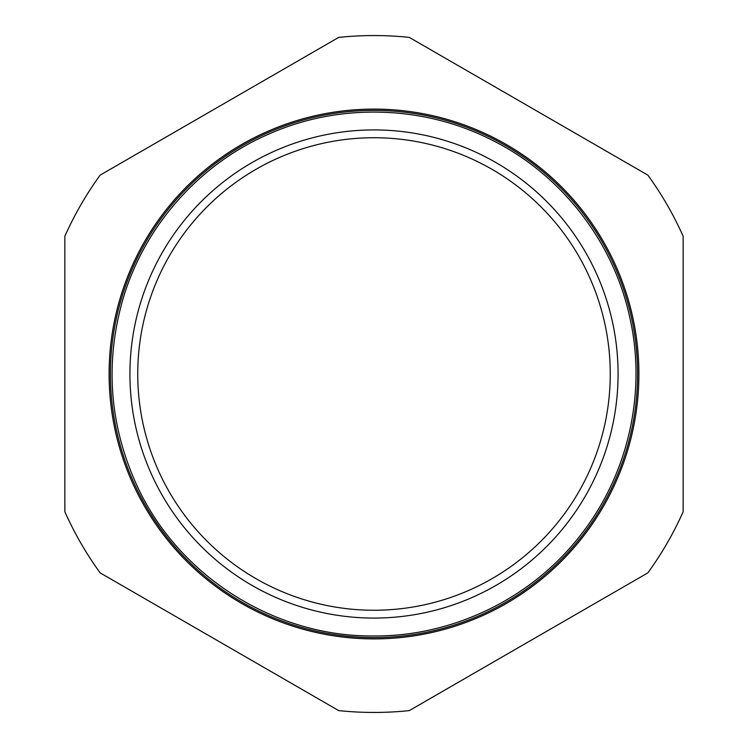 <?xml version="1.0" encoding="UTF-8"?>
<svg xmlns="http://www.w3.org/2000/svg" width="748" height="748" viewBox="0 0 748 748"><rect width="100%" height="100%" fill="white"/><g stroke="black" fill="none" stroke-linecap="round" stroke-linejoin="round"><path stroke-width="1.12" d="M374 129.928A244.072 244.072 0 0 0 129.928 374A244.072 244.072 0 0 0 374 618.072A244.072 244.072 0 0 0 618.072 374A244.072 244.072 0 0 0 374 129.928M374 137.735A236.265 236.265 0 0 1 578.606 492.128A236.265 236.265 0 0 1 169.394 492.128A236.265 236.265 0 0 1 374 137.735M338.694 37.4L100.148 175.126A338.451 338.451 0 0 0 64.842 236.274L64.842 511.726A338.451 338.451 0 0 0 100.148 572.875L338.694 710.6A338.451 338.451 0 0 0 409.306 710.6L647.852 572.875A338.451 338.451 0 0 0 683.158 511.726L683.158 236.274A338.451 338.451 0 0 0 647.852 175.126L409.306 37.4A338.451 338.451 0 0 0 338.694 37.4M374 637.595A263.595 263.595 0 0 1 110.405 374A263.595 263.595 0 0 1 374 110.405A263.595 263.595 0 0 1 637.595 374A263.595 263.595 0 0 1 374 637.595A263.595 263.595 0 0 1 110.405 374A263.595 263.595 0 0 1 374 110.405A263.595 263.595 0 0 1 637.595 374A263.595 263.595 0 0 1 374 637.595A263.595 263.595 0 0 1 110.405 374A263.595 263.595 0 0 1 374 110.405A263.595 263.595 0 0 1 637.595 374M638.904 374A264.904 264.904 0 0 1 241.548 603.412A264.904 264.904 0 0 1 241.548 144.588A264.904 264.904 0 0 1 638.904 374M374 635.968C453.756 636.464 532.501 597.886 581 534.568C628.516 473.998 646.87 391.887 629.657 316.853C613.285 241.632 561.72 175.144 492.932 140.587C424.537 105.253 340.443 102.607 269.963 133.574C199.136 163.756 143.494 226.868 122.429 300.911C104.832 364.22 109.675 425.762 136.959 485.546C178.248 575.895 274.666 637.081 374 635.968"/></g></svg>

